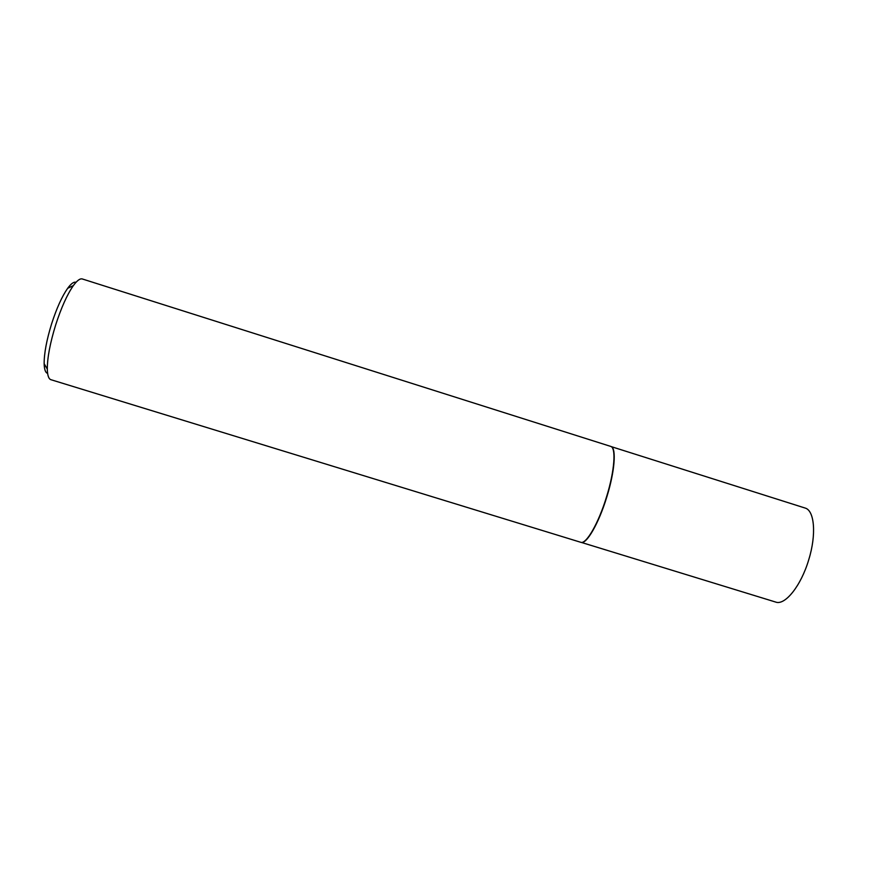 <?xml version="1.0" encoding="UTF-8"?>
<svg xmlns="http://www.w3.org/2000/svg" width="883" height="883" viewBox="0 0 883 883"><rect width="100%" height="100%" fill="white"/><g stroke="black" fill="none" stroke-linecap="round" stroke-linejoin="round"><path stroke-width="1.32" d="M611.179 446.621C616.5 448.354 614.734 471.511 606.864 496.765C598.851 523.299 586.389 544.756 581.014 542.317M606.599 496.676C598.586 523.244 586.102 544.723 580.727 542.283L50.905 379.69C48.664 378.95 47.461 375.43 47.307 369.127C47.307 357.736 50.11 342.968 55.706 324.823C61.291 307.593 67.174 294.525 73.355 285.617C77.064 280.529 80.044 278.311 82.318 278.973L610.639 446.379C616.279 447.438 614.645 470.893 606.599 496.676M47.616 373.366C45.463 372.758 44.316 369.513 44.15 363.664C44.117 353.332 46.622 339.999 51.655 323.675C56.689 308.156 62.02 296.379 67.649 288.322C71.104 283.598 73.896 281.589 76.015 282.306M581.224 542.383L775.704 602.074C785.031 605.705 801.058 585.815 808.74 559.745C816.609 534.48 814.501 510.319 805.031 508.023L611.102 446.577M44.15 363.664L47.307 369.127M67.649 288.322L73.355 285.617"/></g></svg>
